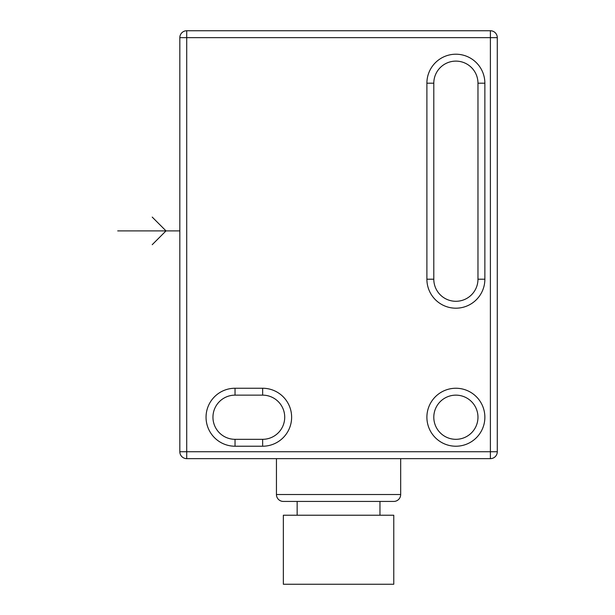 <?xml version="1.0" encoding="UTF-8"?>
<svg xmlns="http://www.w3.org/2000/svg" width="615" height="615" viewBox="0 0 615 615"><rect width="100%" height="100%" fill="white"/><g stroke="black" fill="none" stroke-linecap="round" stroke-linejoin="round"><path stroke-width="0.92" d="M179.826 37.653L179.826 451.741L490.393 451.741L490.393 37.653L179.826 37.653A6.903 6.903 0 0 1 186.722 30.75L186.722 458.644A6.903 6.903 0 0 1 179.826 451.741M490.393 30.75A6.903 6.903 0 0 1 497.289 37.653L490.393 37.653L490.393 30.75L186.722 30.75M186.722 458.644L490.393 458.644A6.903 6.903 0 0 0 497.289 451.741L497.289 37.653M490.393 458.644L490.393 451.741L497.289 451.741A6.903 6.903 0 0 1 490.393 458.644M477.97 417.231A22.086 22.086 0 0 1 455.884 439.318A22.086 22.086 0 0 1 433.798 417.231A22.086 22.086 0 0 1 455.884 395.145A22.086 22.086 0 0 1 477.97 417.231M262.643 446.221L262.643 439.318L235.038 439.318A22.086 22.086 0 0 1 212.951 417.231A22.086 22.086 0 0 1 235.038 395.145L262.643 395.145A22.086 22.086 0 0 1 284.722 417.231A22.086 22.086 0 0 1 262.643 439.318L235.038 439.318L235.038 446.221A28.99 28.99 0 0 1 206.048 417.231A28.99 28.99 0 0 1 235.038 388.25L262.643 388.25A28.99 28.99 0 0 1 291.625 417.231A28.99 28.99 0 0 1 262.643 446.221L235.038 446.221M433.798 83.202A22.086 22.086 0 0 1 455.884 61.116A22.086 22.086 0 0 1 477.97 83.202L477.97 279.202A22.086 22.086 0 0 1 455.884 301.289A22.086 22.086 0 0 1 433.798 279.202L433.798 83.202L426.895 83.202A28.99 28.99 0 0 1 455.884 54.212A28.99 28.99 0 0 1 484.866 83.202L484.866 279.202A28.99 28.99 0 0 1 455.884 308.192A28.99 28.99 0 0 1 426.895 279.202L426.895 83.202M400.673 458.644L400.673 494.529L276.443 494.529L276.443 458.644M379.962 515.232L379.962 501.433L393.769 501.433A6.903 6.903 0 0 0 400.673 494.529M393.769 501.433L283.346 501.433A6.903 6.903 0 0 1 276.443 494.529M283.346 501.433L297.145 501.433L297.145 515.232M393.769 515.232L283.346 515.232L283.346 584.25L393.769 584.25L393.769 515.232M179.826 230.894L117.711 230.894M152.213 244.693L166.019 230.894L152.213 217.087M484.866 417.231A28.99 28.99 0 0 1 455.884 446.221A28.99 28.99 0 0 1 426.895 417.231A28.99 28.99 0 0 1 455.884 388.25A28.99 28.99 0 0 1 484.866 417.231M235.038 388.25L235.038 395.145M262.643 388.25L262.643 395.145M484.866 83.202L477.97 83.202M484.866 279.202L477.97 279.202M426.895 279.202L433.798 279.202"/></g></svg>
